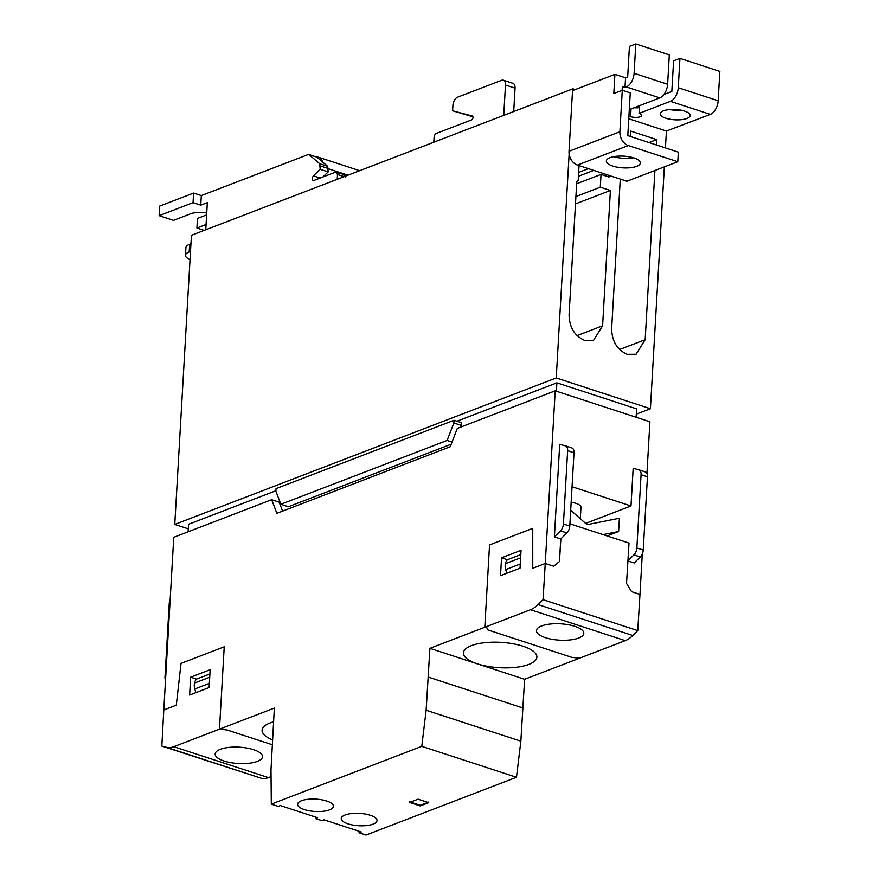 <?xml version="1.0" encoding="UTF-8"?>
<svg xmlns="http://www.w3.org/2000/svg" width="879" height="879" viewBox="0 0 879 879"><rect width="100%" height="100%" fill="white"/><g stroke="black" fill="none" stroke-linecap="round" stroke-linejoin="round"><path stroke-width="1.32" d="M205.774 229.782L207.334 202.642L200.764 205.17L201.313 195.588L193.6 193.072L159.692 206.093L159.143 215.663L173.504 220.354L190.457 213.85A14.987 5.175 -176.7 0 1 206.741 212.971M206.631 214.915L197.467 218.431L196.918 228.002L204.203 230.386M322.527 161.956L316.847 157.121A13.624 7.768 -71.9 0 1 318.747 157.33A13.624 7.768 -71.9 0 1 322.527 161.956L327.691 166.351L319.714 163.747L308.87 154.517A13.624 7.768 108.1 0 0 307.276 154.902L201.313 195.588M319.714 163.747L320.187 169.295L313.353 175.844C311.693 178.591 311.814 180.151 313.704 180.525L335.569 172.13L337.503 174.503L337.228 179.305M335.569 172.13L344.425 174.69M313.012 180.558L313.704 180.525M206.071 224.486L196.918 228.002M193.6 193.072L193.05 202.642L159.143 215.663M193.05 202.642L200.764 205.17M569.933 523.466L570.526 523.994M603.016 534.608L618.629 531.509L607.092 535.937M618.629 531.509L619.387 518.247L587.04 524.664L570.702 510.205M195.885 692.641L194.797 688.971A10.218 7.614 -111 0 1 194.501 683.06A10.218 7.614 -111 0 1 196.544 679.093L190.655 677.171L189.633 695.047L209.125 687.554L210.158 669.688L190.655 677.171M209.905 673.962L196.544 679.093M501.546 557.802L521.049 550.309L520.016 568.186L500.514 575.668L501.546 557.802L507.436 559.725L520.797 554.594M507.436 559.725A10.273 7.658 69 0 0 505.392 563.681A10.284 7.669 69 0 0 505.689 569.592L520.258 563.999M506.776 573.273L505.689 569.592M428.732 802.022L420.261 805.285L409.614 801.802M580.305 518.709L580.964 507.359A13.624 4.703 -176.7 0 0 571.152 502.239M565.636 445.906L571.768 447.905A6.812 3.879 108.1 0 1 571.888 447.949A6.812 3.879 108.1 0 1 574.009 452.795L569.779 526.06A6.812 3.879 108.1 0 1 566.867 532.927L560.747 538.959L554.385 536.871L559.714 444.324L565.395 445.829A6.812 3.879 108.1 0 1 565.516 445.862A6.812 3.879 108.1 0 1 567.636 450.707L563.417 523.972A6.812 3.879 108.1 0 1 560.494 530.839L566.867 532.927M572.053 486.724L630.99 505.974L633.166 468.309L638.835 469.815A6.812 3.879 108.1 0 1 638.956 469.847A6.812 3.879 108.1 0 1 641.077 474.704L636.857 547.969A6.812 3.879 108.1 0 1 633.935 554.836L640.308 556.912A6.812 3.879 108.1 0 0 643.23 550.045L647.449 476.781A6.812 3.879 108.1 0 0 645.329 471.935A6.812 3.879 108.1 0 0 645.208 471.902L639.077 469.891M165.516 680.236A6.812 3.879 108.1 0 1 164.999 676.973L169.229 603.653A6.702 3.824 108.1 0 1 170.13 599.907A6.812 3.879 108.1 0 1 170.141 599.874M273.567 721.813A36.786 12.702 -176.7 0 0 270.095 722.945A36.786 12.702 -176.7 0 0 262.096 730.207A36.786 12.702 -176.7 0 0 272.545 739.876M282.577 511.117L279.159 502.151L271.666 499.701L173.756 537.3L163.802 709.957L176.305 705.156L181.03 663.392L224.222 646.812L219.475 729.152L173.767 746.7A30.655 17.47 108.1 0 1 166.439 747.282L161.835 746.062L163.802 709.957L176.305 705.156L181.03 663.392L224.222 646.812L219.475 729.152L227.123 729.988L272.292 744.744L227.123 729.988L219.475 729.152L274.358 708.067L270.996 769.806L271.314 804.12L278.225 806.373L280.346 805.56L317.594 817.723L315.473 818.536L321.857 820.623L323.977 819.81L361.225 831.973L359.104 832.787L366.016 835.05L516.478 777.278L520.851 741.173L524.62 679.28L477.33 663.832A36.786 12.702 -176.7 0 0 528.883 664.403A36.786 12.702 -176.7 0 0 536.882 657.14A36.786 12.702 -176.7 0 0 512.622 643.692A36.786 12.702 -176.7 0 0 471.419 645.636A36.786 12.702 -176.7 0 0 463.431 652.91A36.786 12.702 -176.7 0 0 477.209 663.788A36.786 12.702 -176.7 0 0 477.33 663.832M345.128 814.976A17.932 6.186 -176.7 0 0 341.228 818.514A17.932 6.186 -176.7 0 0 353.05 825.073A17.932 6.186 -176.7 0 0 373.125 824.117A17.932 6.186 -176.7 0 0 377.025 820.579A17.932 6.186 -176.7 0 0 365.203 814.02A17.932 6.186 -176.7 0 0 345.128 814.976M301.497 800.725A17.932 6.186 -176.7 0 0 297.596 804.263A17.932 6.186 -176.7 0 0 309.419 810.823A17.932 6.186 -176.7 0 0 329.493 809.867A17.932 6.186 -176.7 0 0 333.394 806.329A17.932 6.186 -176.7 0 0 321.571 799.769A17.932 6.186 -176.7 0 0 301.497 800.725M418.052 799.187L428.699 802.67L420.217 805.922L409.581 802.439L418.052 799.187M420.217 805.922L420.261 805.285M359.082 831.281L359.104 832.787M315.462 817.03L315.473 818.536M516.478 777.278L421.777 746.337L426.139 710.243L429.908 648.339L484.801 627.265L487.197 628.056L487.79 629.902L571.855 657.36L579.503 658.206L524.62 679.28M585.612 523.401L630.99 505.974M554.385 536.871L560.494 530.839M646.944 473.506L649.922 421.766L555.209 390.825L545.255 563.483L553.682 566.23L559.451 561.516L560.747 538.959M627.925 560.758L633.935 554.836M640.308 556.912L634.188 562.945L627.925 560.901M560.857 538.849L559.473 561.516L553.682 566.23L545.255 563.483L532.751 568.284L532.74 528.345L489.548 544.925L484.801 627.265L530.509 609.718A30.655 17.47 -71.9 0 0 538.091 604.576L543.046 599.687L545.255 563.483L532.751 568.284L532.74 528.345L489.548 544.925L484.801 627.265L487.197 628.056L487.79 629.902L571.855 657.36L579.503 658.206L625.222 640.648A30.655 17.47 -71.9 0 0 632.803 635.506L637.758 630.617L639.967 594.424L631.551 591.666L639.967 594.424L642.307 553.869M421.777 746.337L271.314 804.12M426.139 710.243L520.851 741.173M429.908 648.339L477.209 663.788M327.691 166.351L328.175 171.899L322.835 177.02M343.546 174.734L345.48 177.108M503.733 115.369L505.48 85.043A6.812 3.879 -71.9 0 0 503.359 80.187A6.812 3.879 -71.9 0 0 501.612 80.286L457.53 97.206A6.812 3.879 -71.9 0 0 452.927 105.216L452.597 110.798L472.957 116.775M513.71 111.545L515.061 88.164A6.812 3.879 -71.9 0 0 512.929 83.318L503.359 80.187M447.136 440.445L453.85 422.975L454.036 420.272L276.039 488.614L275.907 491.295L280.873 504.282L447.136 440.445L452.07 442.049M555.209 390.825L457.3 428.425L450.268 446.73L276.863 513.314L271.666 499.701M308.87 154.517L316.847 157.121M320.187 169.295L328.175 171.899M452.597 110.798L472.342 116.017A2.044 1.165 -71.9 0 0 472.342 116.017L472.419 116.039M433.797 142.222L434.072 137.421A3.406 1.945 -71.9 0 1 436.38 133.421L471.638 119.885A2.044 1.165 -71.9 0 0 472.957 117.907A2.044 1.165 -71.9 0 0 472.375 116.028M719.857 71.408L718.165 100.766L678.258 87.735L679.95 58.377L719.857 71.408M679.95 58.377L673.6 60.816L671.831 91.449L663.909 94.492M629.298 109.589L659.788 97.877A11.581 6.603 -71.9 0 0 667.622 84.263L669.315 54.894L635.792 43.95L634.1 73.309A11.581 6.603 108.1 0 1 626.266 86.933L624.991 87.417L625.551 77.846L627.672 77.033L629.43 46.389L635.792 43.95M280.873 504.282L288.367 506.733L451.246 444.192M453.85 422.975L461.354 425.414L461.541 422.711L454.036 420.272M461.354 425.414L460.695 427.117M686.884 118.478A14.987 5.175 -176.7 0 0 690.147 115.512A14.987 5.175 -176.7 0 0 680.258 110.04A14.987 5.175 -176.7 0 0 663.48 110.831A14.987 5.175 -176.7 0 0 660.217 113.787A14.987 5.175 -176.7 0 0 670.106 119.269A14.987 5.175 -176.7 0 0 686.884 118.478M669.831 109.545A14.987 5.175 -176.7 0 0 681.082 110.194M665.436 147.925L666.414 131.059L710.331 114.391A11.581 6.603 -71.9 0 0 718.165 100.766M678.258 87.735A11.581 6.603 108.1 0 1 670.424 101.349L710.331 114.391M639.505 105.667L639.066 113.402L670.424 101.349M639.407 107.557A6.812 2.351 3.3 0 1 634.188 107.71M639.066 113.402A6.812 2.351 3.3 0 1 641.626 115.413A6.812 2.351 3.3 0 1 637.714 117.303A6.812 2.351 3.3 0 1 630.584 116.654L631.034 108.919M628.924 116.105L630.584 116.654M275.94 490.724L188.556 524.269L188.15 531.773M636.099 417.25L636.616 408.878L556.901 382.837L556.385 391.21M456.948 421.217L556.901 382.837M575.273 89.592L572.899 88.812L572.8 90.537M188.304 528.85L174.767 524.422L191.435 235.286L572.899 88.812M614.904 74.363L572.526 90.636L569.021 151.276A11.581 8.636 69 0 0 569.142 153.979A11.581 8.636 69 0 0 577.448 165.087L628.309 145.551L677.786 161.714L678.346 152.144L627.793 135.63L630.265 92.866L622.277 90.262L613.806 93.515L614.904 74.363L625.551 77.846M624.991 87.417L622.332 86.549L622.123 90.317M666.414 131.059L628.771 118.764M636.297 414.141L650.405 408.724L664.348 166.878M174.767 524.422L556.231 377.959L650.405 408.724M569.142 153.979L556.231 377.959M576.778 181.448L578.195 180.283L579.041 165.604L609.103 175.426L609.015 177.02L601.027 174.416L600.291 187.183L610.4 190.479L602.598 325.801L593.534 340.36L584.678 340.426C574.569 335.91 569.372 327.384 569.076 314.847L576.778 181.448M575.481 203.895L610.4 190.479M575.899 196.544L600.291 187.183M576.635 183.777L601.027 174.416M654.921 170.493L645.164 339.701L636.099 354.259L627.243 354.336C617.135 349.82 611.938 341.294 611.641 328.757L620.277 179.074L626.925 181.25L677.786 161.714M648.999 142.563L656.701 139.596L656.393 144.969M630.32 136.454L630.639 131.081L656.701 139.596M629.067 158.308L629.155 156.77M578.426 176.283L593.732 170.405M578.646 172.416L588.414 168.669M633.484 157.791A17.031 5.878 3.3 0 1 613.795 156.66M622.277 90.262L619.882 131.751L569.021 151.276M636.66 166.351A17.031 5.878 3.3 0 1 617.585 167.252A17.031 5.878 3.3 0 1 606.356 161.033A17.031 5.878 3.3 0 1 610.059 157.671A17.031 5.878 3.3 0 1 629.133 156.759A17.031 5.878 3.3 0 1 640.362 162.989A17.031 5.878 3.3 0 1 636.66 166.351M609.103 175.426L620.277 179.074M577.448 165.087L579.041 165.604M628.309 145.551A11.581 8.636 -111 0 1 619.882 131.751M190.029 259.657A17.031 5.878 3.3 0 1 185.491 255.306L185.93 247.647A17.031 5.878 3.3 0 1 189.633 244.274L190.952 243.769M185.491 255.306A17.031 5.878 3.3 0 1 189.194 251.932L189.633 244.274M190.512 251.427L189.194 251.932M220.332 749.304A23.711 8.186 -176.7 0 0 215.179 753.995A23.711 8.186 -176.7 0 0 230.814 762.664A23.711 8.186 -176.7 0 0 257.371 761.401A23.711 8.186 -176.7 0 0 262.524 756.72A23.711 8.186 -176.7 0 0 246.889 748.051A23.711 8.186 -176.7 0 0 220.332 749.304M271.062 776.64L268.469 777.629A30.655 17.47 108.1 0 1 261.151 778.212L161.835 746.062M578.646 638.044A23.711 8.186 -176.7 0 0 583.799 633.363A23.711 8.186 -176.7 0 0 568.164 624.694A23.711 8.186 -176.7 0 0 541.607 625.947A23.711 8.186 -176.7 0 0 536.454 630.628A23.711 8.186 -176.7 0 0 552.089 639.297A23.711 8.186 -176.7 0 0 578.646 638.044M543.046 599.687L637.758 630.617M631.551 591.666L626.54 583.414L629.012 543.09L569.911 523.796M209.367 683.379L194.797 688.971M209.718 677.215L194.501 683.06M505.392 563.681L520.61 557.835M563.417 523.972L569.779 526.06M574.009 452.795L567.636 450.707M641.077 474.704L647.449 476.781M636.857 547.969L643.23 550.045M428.26 677.072L522.961 708.002M328.35 168.768L347.974 175.174M337.503 174.503L344.107 176.668M313.353 175.844L320.132 178.052M320.385 165.944L328.361 168.548M515.061 88.164L505.48 85.043M667.622 84.263L634.1 73.309M626.266 86.933L659.788 97.877M577.053 335.613L602.598 325.801M619.618 349.512L645.164 339.701M268.469 777.629L173.767 746.7M166.439 747.282L261.151 778.212M530.509 609.718L625.222 640.648M632.803 635.506L538.091 604.576M565.516 445.862L571.888 447.949M638.956 469.847L645.329 471.935M318.747 157.33L359.665 170.691"/></g></svg>
